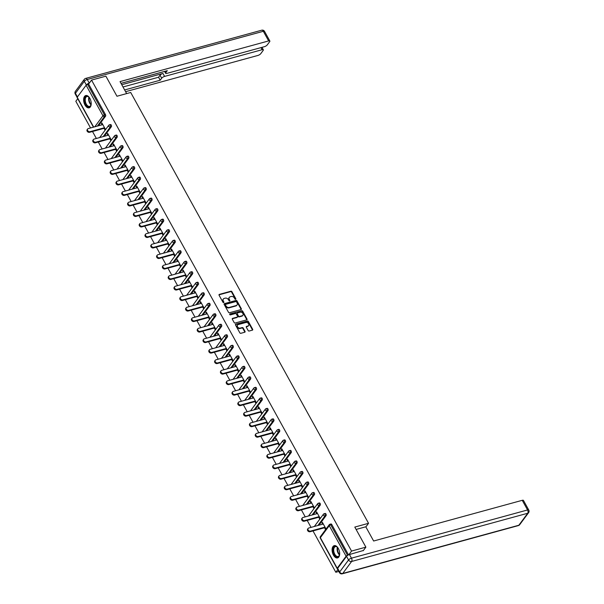 <?xml version="1.0" encoding="UTF-8"?>
<svg xmlns="http://www.w3.org/2000/svg" width="604" height="604" viewBox="0 0 604 604"><rect width="100%" height="100%" fill="white"/><g stroke="black" fill="none" stroke-linecap="round" stroke-linejoin="round"><path stroke-width="0.91" d="M235.613 299.32A0.559 0.43 36.6 0 0 235.809 298.738L231.928 291.709A0.8 0.612 36.6 0 0 230.917 291.226L219.35 294.39A0.8 0.612 36.6 0 0 219.078 295.228L222.952 302.257A0.559 0.43 36.6 0 0 223.857 302.008L223.352 301.102A2.559 1.955 36.6 0 1 223.352 299.01A2.559 1.955 36.6 0 1 224.243 298.421L225.201 298.157A2.559 1.955 36.6 0 1 228.425 299.712L228.931 300.618A0.559 0.43 36.6 0 0 229.83 300.369L229.331 299.463A2.559 1.955 36.6 0 1 229.324 297.372A2.559 1.955 36.6 0 1 230.215 296.783L231.181 296.519A2.559 1.955 36.6 0 1 234.405 298.074L234.903 298.98A0.559 0.43 36.6 0 0 235.613 299.32M235.552 299.335A0.559 0.43 36.6 0 0 235.492 299.161L231.611 292.132A0.8 0.612 36.6 0 0 230.607 291.649L219.041 294.812A0.8 0.612 36.6 0 0 218.98 294.835M223.601 302.604A0.559 0.43 36.6 0 0 223.54 302.43L223.352 301.102M229.58 300.973A0.559 0.43 36.6 0 0 229.512 300.792L229.331 299.463M338.338 548.477A6.365 3.533 -105.3 0 0 334.208 545.646A6.365 3.533 -105.3 0 0 333.438 555.091A6.365 3.533 -105.3 0 0 337.568 557.922A6.365 3.533 -105.3 0 0 338.338 548.477M89.875 98.384A6.365 3.533 -105.3 0 0 85.738 95.553A6.365 3.533 -105.3 0 0 84.968 104.998A6.365 3.533 -105.3 0 0 89.105 107.829A6.365 3.533 -105.3 0 0 89.875 98.384M248.153 330.547A0.8 0.612 36.6 0 0 249.158 331.03L252.404 330.146A0.8 0.612 36.6 0 0 252.683 329.308L248.372 321.502A0.8 0.612 36.6 0 0 247.368 321.018L235.802 324.182A0.8 0.612 36.6 0 0 235.522 325.02L239.833 332.827A0.8 0.612 36.6 0 0 240.837 333.31L244.756 332.238A0.8 0.612 36.6 0 0 245.035 331.4L243.193 328.063A0.8 0.612 36.6 0 0 242.181 327.579L240.241 328.108A2.144 1.631 36.6 0 1 237.87 327.262A2.144 1.631 36.6 0 1 237.546 325.065A2.144 1.631 36.6 0 1 238.286 324.567L245.903 322.483A2.144 1.631 36.6 0 1 248.274 323.329A2.144 1.631 36.6 0 1 248.599 325.533A2.144 1.631 36.6 0 1 247.859 326.024L246.583 326.371A0.8 0.612 36.6 0 0 246.311 327.209L248.153 330.547M91.544 80.09L105.881 76.164L116.965 96.247L130.713 92.48L368.546 523.306L354.797 527.073L365.881 547.149L351.543 551.074L91.544 80.09L88.607 84.054L87.557 84.341L104.409 114.866L105.458 114.579L88.607 84.054M241.049 309.573A0.8 0.612 36.6 0 0 241.328 308.742L237.017 300.935A0.8 0.612 36.6 0 0 236.013 300.452L224.446 303.616A0.8 0.612 36.6 0 0 224.167 304.454L228.478 312.26A0.8 0.612 36.6 0 0 229.482 312.744L241.049 309.573M242.695 311.219L247.006 319.025A0.8 0.612 36.6 0 1 246.726 319.863L235.16 323.027A0.8 0.612 36.6 0 1 234.156 322.544L232.314 319.199A0.8 0.612 36.6 0 1 232.585 318.368L237.281 317.077A0.8 0.612 36.6 0 0 237.553 316.247L236.33 314.027A0.8 0.612 36.6 0 0 235.326 313.544L230.441 314.88A0.559 0.43 36.6 0 1 229.928 313.952L241.691 310.735A0.8 0.612 36.6 0 1 242.695 311.219L242.385 311.641L246.689 319.448L247.006 319.025M365.858 526.922L368.546 523.306M93.454 127.165L77.116 97.561A1.223 0.408 -28.9 0 1 77.206 97.244L86.108 85.247A1.223 0.408 -28.9 0 1 87.557 84.341M77.742 98.701L75.825 101.283L90.547 127.957M338.821 571.444L335.824 572.267L313 530.924M365.881 547.149L363.193 550.773M351.543 551.074L348.818 554.751M347.851 555.242L347.557 555.325A1.223 0.408 151.1 0 0 346.1 556.231L337.206 568.228A1.223 0.408 151.1 0 0 337.115 568.545A1.223 0.408 151.1 0 0 337.47 568.643M337.802 569.595L335.824 572.267M311.045 527.383L307.194 520.414M305.239 516.873L301.396 509.904M299.441 506.363L295.59 499.387M293.635 495.854L289.792 488.878M287.836 485.337L283.986 478.368M282.03 474.827L278.18 467.858M276.232 464.317L272.381 457.349M270.426 453.808L266.575 446.832M264.627 443.298L260.777 436.322M258.822 432.781L254.971 425.812M253.023 422.271L249.173 415.303M247.217 411.762L243.367 404.793M241.411 401.252L237.568 394.276M235.613 390.735L231.762 383.767M229.807 380.226L225.964 373.257M224.008 369.716L220.158 362.747M218.203 359.206L214.36 352.23M212.404 348.697L208.554 341.721M206.598 338.18L202.748 331.211M200.8 327.67L196.949 320.701M194.994 317.16L191.143 310.192M189.195 306.651L185.345 299.675M183.389 296.141L179.539 289.165M177.584 285.624L173.741 278.655M171.785 275.114L167.935 268.146M165.979 264.605L162.136 257.636M160.181 254.095L156.33 247.119M154.375 243.578L150.532 236.609M148.576 233.069L144.726 226.1M142.77 222.559L138.92 215.59M136.972 212.049L133.122 205.073M131.166 201.54L127.316 194.564M125.368 191.023L121.517 184.054M119.562 180.513L115.711 173.544M113.756 170.003L109.913 163.035M107.957 159.494L104.107 152.518M102.152 148.984L98.309 142.008M96.353 138.467L92.503 131.498M102.152 123.39L101.434 123.586L101.902 122.952L105.436 129.347L104.968 129.988L104.054 128.335M101.434 123.586L102.099 124.794M330.72 524.144A1.223 0.679 74.7 0 1 330.962 523.97A1.223 0.679 74.7 0 1 331.755 524.514L330.705 524.801L347.557 555.325M348.516 554.887L331.755 524.514M105.458 114.579A1.223 0.679 74.7 0 1 105.541 116.225L98.444 125.798M324.922 513.626A1.223 0.679 74.7 0 1 325.156 513.46A1.223 0.679 74.7 0 1 325.949 514.004A1.223 0.679 74.7 0 1 326.039 515.65L318.935 525.223M319.116 503.117A1.223 0.679 74.7 0 1 319.35 502.951A1.223 0.679 74.7 0 1 320.15 503.494A1.223 0.679 74.7 0 1 320.233 505.14L313.136 514.714M313.317 492.607A1.223 0.679 74.7 0 1 313.552 492.434A1.223 0.679 74.7 0 1 314.344 492.985A1.223 0.679 74.7 0 1 314.435 494.631L307.33 504.204M307.512 482.098A1.223 0.679 74.7 0 1 307.746 481.924A1.223 0.679 74.7 0 1 308.546 482.468A1.223 0.679 74.7 0 1 308.629 484.114L301.532 493.687M301.713 471.588A1.223 0.679 74.7 0 1 301.947 471.414A1.223 0.679 74.7 0 1 302.74 471.958A1.223 0.679 74.7 0 1 302.831 473.604L295.726 483.177M295.907 461.071A1.223 0.679 74.7 0 1 296.141 460.905A1.223 0.679 74.7 0 1 296.942 461.448A1.223 0.679 74.7 0 1 297.025 463.094L289.928 472.668M290.109 450.561A1.223 0.679 74.7 0 1 290.343 450.395A1.223 0.679 74.7 0 1 291.136 450.939A1.223 0.679 74.7 0 1 291.219 452.585L284.122 462.158M284.303 440.052A1.223 0.679 74.7 0 1 284.537 439.878A1.223 0.679 74.7 0 1 285.33 440.429A1.223 0.679 74.7 0 1 285.42 442.075L278.316 451.649M278.504 429.542A1.223 0.679 74.7 0 1 278.738 429.369A1.223 0.679 74.7 0 1 279.531 429.912A1.223 0.679 74.7 0 1 279.614 431.558L272.517 441.131M272.698 419.025A1.223 0.679 74.7 0 1 272.933 418.859A1.223 0.679 74.7 0 1 273.725 419.402A1.223 0.679 74.7 0 1 273.816 421.048L266.711 430.622M266.9 408.515A1.223 0.679 74.7 0 1 267.134 408.349A1.223 0.679 74.7 0 1 267.927 408.893A1.223 0.679 74.7 0 1 268.01 410.539L260.913 420.112M261.094 398.006A1.223 0.679 74.7 0 1 261.328 397.84A1.223 0.679 74.7 0 1 262.121 398.383A1.223 0.679 74.7 0 1 262.212 400.029L255.107 409.603M255.288 387.496A1.223 0.679 74.7 0 1 255.53 387.323A1.223 0.679 74.7 0 1 256.322 387.866A1.223 0.679 74.7 0 1 256.406 389.52L249.309 399.085M249.49 376.987A1.223 0.679 74.7 0 1 249.724 376.813A1.223 0.679 74.7 0 1 250.517 377.357A1.223 0.679 74.7 0 1 250.607 379.002L243.503 388.576M243.684 366.469A1.223 0.679 74.7 0 1 243.918 366.303A1.223 0.679 74.7 0 1 244.718 366.847A1.223 0.679 74.7 0 1 244.801 368.493L237.704 378.066M237.885 355.96A1.223 0.679 74.7 0 1 238.119 355.794A1.223 0.679 74.7 0 1 238.912 356.337A1.223 0.679 74.7 0 1 239.003 357.983L231.898 367.557M232.079 345.45A1.223 0.679 74.7 0 1 232.314 345.277A1.223 0.679 74.7 0 1 233.114 345.828A1.223 0.679 74.7 0 1 233.197 347.474L226.1 357.047M226.281 334.941A1.223 0.679 74.7 0 1 226.515 334.767A1.223 0.679 74.7 0 1 227.308 335.311A1.223 0.679 74.7 0 1 227.391 336.957L220.294 346.53M220.475 324.423A1.223 0.679 74.7 0 1 220.709 324.257A1.223 0.679 74.7 0 1 221.509 324.801A1.223 0.679 74.7 0 1 221.593 326.447L214.488 336.02M214.677 313.914A1.223 0.679 74.7 0 1 214.911 313.748A1.223 0.679 74.7 0 1 215.703 314.291A1.223 0.679 74.7 0 1 215.787 315.937L208.69 325.511M208.871 303.404A1.223 0.679 74.7 0 1 209.105 303.238A1.223 0.679 74.7 0 1 209.898 303.782A1.223 0.679 74.7 0 1 209.988 305.428L202.884 315.001M203.072 292.895A1.223 0.679 74.7 0 1 203.306 292.721A1.223 0.679 74.7 0 1 204.099 293.272A1.223 0.679 74.7 0 1 204.182 294.918L197.085 304.492M197.266 282.385A1.223 0.679 74.7 0 1 197.5 282.211A1.223 0.679 74.7 0 1 198.293 282.755A1.223 0.679 74.7 0 1 198.384 284.401L191.279 293.974M191.46 271.868A1.223 0.679 74.7 0 1 191.702 271.702A1.223 0.679 74.7 0 1 192.495 272.245A1.223 0.679 74.7 0 1 192.578 273.891L185.481 283.465M185.662 261.358A1.223 0.679 74.7 0 1 185.896 261.192A1.223 0.679 74.7 0 1 186.689 261.736A1.223 0.679 74.7 0 1 186.779 263.382L179.675 272.955M179.856 250.849A1.223 0.679 74.7 0 1 180.09 250.675A1.223 0.679 74.7 0 1 180.89 251.226A1.223 0.679 74.7 0 1 180.974 252.872L173.877 262.446M174.058 240.339A1.223 0.679 74.7 0 1 174.292 240.166A1.223 0.679 74.7 0 1 175.084 240.709A1.223 0.679 74.7 0 1 175.175 242.363L168.071 251.928M168.252 229.83A1.223 0.679 74.7 0 1 168.486 229.656A1.223 0.679 74.7 0 1 169.286 230.199A1.223 0.679 74.7 0 1 169.369 231.845L162.272 241.419M162.453 219.312A1.223 0.679 74.7 0 1 162.687 219.146A1.223 0.679 74.7 0 1 163.48 219.69A1.223 0.679 74.7 0 1 163.571 221.336L156.466 230.909M156.647 208.803A1.223 0.679 74.7 0 1 156.881 208.637A1.223 0.679 74.7 0 1 157.682 209.18A1.223 0.679 74.7 0 1 157.765 210.826L150.66 220.4M150.849 198.293A1.223 0.679 74.7 0 1 151.083 198.12A1.223 0.679 74.7 0 1 151.876 198.671A1.223 0.679 74.7 0 1 151.959 200.317L144.862 209.89M145.043 187.784A1.223 0.679 74.7 0 1 145.277 187.61A1.223 0.679 74.7 0 1 146.07 188.154A1.223 0.679 74.7 0 1 146.16 189.799L139.056 199.373M139.245 177.266A1.223 0.679 74.7 0 1 139.479 177.1A1.223 0.679 74.7 0 1 140.271 177.644A1.223 0.679 74.7 0 1 140.355 179.29L133.257 188.863M133.439 166.757A1.223 0.679 74.7 0 1 133.673 166.591A1.223 0.679 74.7 0 1 134.465 167.134A1.223 0.679 74.7 0 1 134.556 168.78L127.452 178.354M127.633 156.247A1.223 0.679 74.7 0 1 127.874 156.081A1.223 0.679 74.7 0 1 128.667 156.625A1.223 0.679 74.7 0 1 128.75 158.271L121.653 167.844M121.834 145.738A1.223 0.679 74.7 0 1 122.068 145.564A1.223 0.679 74.7 0 1 122.861 146.108A1.223 0.679 74.7 0 1 122.952 147.761L115.847 157.334M116.028 135.228A1.223 0.679 74.7 0 1 116.262 135.054A1.223 0.679 74.7 0 1 117.063 135.598A1.223 0.679 74.7 0 1 117.146 137.244L110.049 146.817M110.23 124.711A1.223 0.679 74.7 0 1 110.464 124.545A1.223 0.679 74.7 0 1 111.257 125.088A1.223 0.679 74.7 0 1 111.347 126.734L104.243 136.308M109.86 138.845L110.774 140.498L111.242 139.864L107.708 133.461L107.233 134.096L107.905 135.304M115.658 149.354L116.572 151.008L117.048 150.373L113.507 143.971L113.039 144.605L113.711 145.821M121.464 159.871L122.378 161.517L122.846 160.883L119.313 154.481L118.845 155.115L119.509 156.33M127.263 170.381L128.176 172.027L128.652 171.393L125.119 164.99L124.643 165.632L125.315 166.84M133.069 180.89L133.982 182.544L134.45 181.902L130.917 175.507L130.449 176.142L131.113 177.35M138.875 191.4L139.781 193.053L140.256 192.419L136.723 186.017L136.247 186.651L136.919 187.859M144.673 201.91L145.587 203.563L146.055 202.929L142.521 196.526L142.053 197.161L142.718 198.376M150.479 212.427L151.385 214.073L151.861 213.439L148.327 207.036L147.852 207.678L148.524 208.886M156.277 222.936L157.191 224.59L157.659 223.948L154.126 217.553L153.658 218.187L154.322 219.395M162.083 233.446L162.989 235.099L163.465 234.465L159.932 228.063L159.456 228.697L160.128 229.905M167.882 243.956L168.795 245.609L169.263 244.975L165.73 238.572L165.262 239.207L165.926 240.422M173.688 254.473L174.594 256.119L175.069 255.484L171.536 249.082L171.06 249.716L171.732 250.932M179.486 264.982L180.4 266.628L180.868 265.994L177.334 259.592L176.866 260.233L177.538 261.441M185.292 275.492L186.206 277.145L186.674 276.504L183.14 270.109L182.672 270.743L183.337 271.951M191.09 286.002L192.004 287.655L192.48 287.021L188.946 280.618L188.471 281.253L189.143 282.461M196.896 296.511L197.81 298.165L198.278 297.53L194.745 291.128L194.277 291.762L194.941 292.978M202.702 307.028L203.608 308.674L204.084 308.04L200.551 301.638L200.075 302.272L200.747 303.487M208.501 317.538L209.414 319.184L209.882 318.55L206.349 312.147L205.881 312.789L206.545 313.997M214.307 328.048L215.213 329.701L215.688 329.059L212.155 322.664L211.679 323.299L212.351 324.507M220.105 338.557L221.019 340.211L221.487 339.576L217.953 333.174L217.485 333.808L218.15 335.016M225.911 349.067L226.817 350.72L227.293 350.086L223.759 343.684L223.284 344.318L223.956 345.533M231.709 359.584L232.623 361.23L233.091 360.596L229.558 354.193L229.09 354.835L229.754 356.043M237.515 370.093L238.421 371.747L238.897 371.105L235.364 364.71L234.888 365.344L235.56 366.553M243.314 380.603L244.227 382.257L244.696 381.622L241.162 375.22L240.694 375.854L241.366 377.062M249.12 391.113L250.033 392.766L250.501 392.132L246.968 385.729L246.5 386.364L247.164 387.579M254.918 401.63L255.832 403.276L256.307 402.641L252.774 396.239L252.298 396.873L252.97 398.089M260.724 412.139L261.638 413.785L262.106 413.151L258.572 406.749L258.104 407.39L258.769 408.598M266.523 422.649L267.436 424.302L267.912 423.661L264.378 417.266L263.903 417.9L264.575 419.108M272.329 433.159L273.242 434.812L273.71 434.178L270.177 427.775L269.709 428.41L270.373 429.618M278.134 443.668L279.04 445.322L279.516 444.687L275.983 438.285L275.507 438.919L276.179 440.135M283.933 454.185L284.846 455.831L285.315 455.197L281.781 448.795L281.313 449.429L281.977 450.644M289.739 464.695L290.645 466.341L291.12 465.707L287.587 459.304L287.111 459.946L287.783 461.154M295.537 475.205L296.451 476.858L296.919 476.216L293.385 469.821L292.917 470.456L293.582 471.664M301.343 485.714L302.249 487.368L302.725 486.733L299.191 480.331L298.716 480.965L299.388 482.173M307.142 496.224L308.055 497.877L308.523 497.243L304.99 490.841L304.522 491.475L305.186 492.69M312.947 506.741L313.861 508.387L314.329 507.753L310.796 501.35L310.328 501.992L310.992 503.2M318.746 517.25L319.659 518.904L320.135 518.262L316.602 511.867L316.126 512.502L316.798 513.71M324.552 527.76L325.465 529.414L325.933 528.779L322.4 522.377L321.932 523.011L322.596 524.219M107.233 134.096L107.95 133.899M113.039 144.605L113.756 144.409M118.845 155.115L119.554 154.926M124.643 165.632L125.36 165.436M130.449 176.142L131.159 175.945M136.247 186.651L136.965 186.455M142.053 197.161L142.763 196.964M147.852 207.678L148.569 207.482M153.658 218.187L154.367 217.991M159.456 228.697L160.173 228.501M165.262 239.207L165.979 239.01M171.06 249.716L171.778 249.52M176.866 260.233L177.584 260.037M182.672 270.743L183.382 270.547M188.471 281.253L189.188 281.056M194.277 291.762L194.986 291.566M200.075 302.272L200.792 302.083M205.881 312.789L206.591 312.593M211.679 323.299L212.397 323.102M217.485 333.808L218.195 333.612M223.284 344.318L224.001 344.121M229.09 354.835L229.807 354.639M234.888 365.344L235.605 365.148M240.694 375.854L241.411 375.658M246.5 386.364L247.21 386.167M252.298 396.873L253.016 396.677M258.104 407.39L258.814 407.194M263.903 417.9L264.62 417.704M269.709 428.41L270.418 428.213M275.507 438.919L276.224 438.723M281.313 449.429L282.023 449.24M287.111 459.946L287.829 459.75M292.917 470.456L293.635 470.259M298.716 480.965L299.433 480.769M304.522 491.475L305.239 491.279M310.328 501.992L311.037 501.796M316.126 512.502L316.843 512.305M321.932 523.011L322.642 522.815M229.188 297.598A2.559 1.955 36.6 0 0 229.014 297.795A2.559 1.955 36.6 0 0 229.014 299.886M223.208 299.237A2.559 1.955 36.6 0 0 223.035 299.433A2.559 1.955 36.6 0 0 223.035 301.524M241.109 309.558A0.8 0.612 36.6 0 0 241.011 309.165L236.708 301.358A0.8 0.612 36.6 0 0 235.696 300.875L224.129 304.038A0.8 0.612 36.6 0 0 224.076 304.061M236.519 301.909A0.559 0.43 36.6 0 0 235.817 301.57L225.662 304.348A0.559 0.43 36.6 0 0 225.473 304.937L226.002 305.896A2.559 1.955 36.6 0 0 229.226 307.444L236.164 305.548A2.559 1.955 36.6 0 0 237.055 304.96A2.559 1.955 36.6 0 0 237.055 302.868L236.519 301.909M225.352 304.771A0.559 0.43 36.6 0 0 225.156 305.36L225.473 304.937M236.881 305.156A2.559 1.955 36.6 0 1 236.738 305.382A2.559 1.955 36.6 0 1 235.847 305.971L228.908 307.874A2.559 1.955 36.6 0 1 225.685 306.319L225.156 305.36M246.787 319.841A0.8 0.612 36.6 0 0 246.689 319.448M237.334 317.062A0.8 0.612 36.6 0 1 236.964 317.508L232.276 318.791A0.8 0.612 36.6 0 0 232.215 318.806M229.671 314.359L241.691 310.735M242.144 315.749A2.144 1.631 36.6 0 0 242.891 315.258A2.144 1.631 36.6 0 0 242.566 313.053A2.144 1.631 36.6 0 0 240.196 312.208L237.508 312.947A0.8 0.612 36.6 0 0 237.236 313.778L238.459 315.998A0.8 0.612 36.6 0 0 239.463 316.481L242.144 315.749L241.834 316.171A2.144 1.631 36.6 0 0 242.574 315.681A2.144 1.631 36.6 0 0 242.71 315.447M237.138 313.385A0.8 0.612 36.6 0 0 236.919 314.208L237.236 313.778M241.834 316.171L239.146 316.904A0.8 0.612 36.6 0 1 238.142 316.421L236.919 314.208M242.385 311.641A0.8 0.612 36.6 0 0 241.373 311.158M248.418 325.722A2.144 1.631 36.6 0 1 248.282 325.956A2.144 1.631 36.6 0 1 247.542 326.447L246.273 326.794A0.8 0.612 36.6 0 0 246.213 326.817M237.41 325.292A2.144 1.631 36.6 0 0 237.229 325.488A2.144 1.631 36.6 0 0 237.553 327.685A2.144 1.631 36.6 0 0 239.924 328.531L240.241 328.108M244.816 332.223A0.8 0.612 36.6 0 0 244.718 331.822L242.876 328.485A0.8 0.612 36.6 0 0 241.872 328.002L239.924 328.531M252.464 330.124A0.8 0.612 36.6 0 0 252.366 329.731L248.063 321.924A0.8 0.612 36.6 0 0 247.051 321.441L235.484 324.612A0.8 0.612 36.6 0 0 235.432 324.627M89.996 131.68L89.52 132.314A1.88 1.434 -143.4 0 1 87.444 131.574A1.88 1.434 -143.4 0 1 87.157 129.649L87.633 129.007A1.88 1.434 36.6 0 0 87.912 130.94A1.88 1.434 36.6 0 0 89.996 131.68L104.53 127.701M102.816 124.598L88.282 128.577A1.88 1.434 36.6 0 0 87.633 129.007M89.52 132.314L104.771 128.139M95.794 142.189L95.326 142.823A1.88 1.434 -143.4 0 1 93.243 142.083A1.88 1.434 -143.4 0 1 92.963 140.158L93.431 139.524A1.88 1.434 36.6 0 0 93.718 141.449A1.88 1.434 36.6 0 0 95.794 142.189L110.328 138.21M108.622 135.107L94.088 139.094A1.88 1.434 36.6 0 0 93.431 139.524M95.326 142.823L110.57 138.648M101.6 152.699L101.125 153.333A1.88 1.434 -143.4 0 1 99.048 152.601A1.88 1.434 -143.4 0 1 98.762 150.668L99.237 150.034A1.88 1.434 36.6 0 0 99.517 151.959A1.88 1.434 36.6 0 0 101.6 152.699L116.134 148.72M114.42 145.624L99.887 149.603A1.88 1.434 36.6 0 0 99.237 150.034M101.125 153.333L116.376 149.158M107.399 163.208L106.931 163.85A1.88 1.434 -143.4 0 1 104.854 163.11A1.88 1.434 -143.4 0 1 104.567 161.177L105.036 160.543A1.88 1.434 36.6 0 0 105.323 162.476A1.88 1.434 36.6 0 0 107.399 163.208L121.933 159.23M120.226 156.134L105.692 160.113A1.88 1.434 36.6 0 0 105.036 160.543M106.931 163.85L122.182 159.675M113.205 173.726L112.729 174.36A1.88 1.434 -143.4 0 1 110.653 173.62A1.88 1.434 -143.4 0 1 110.366 171.695L110.842 171.053A1.88 1.434 36.6 0 0 111.128 172.986A1.88 1.434 36.6 0 0 113.205 173.726L127.738 169.747M126.025 166.644L111.491 170.622A1.88 1.434 36.6 0 0 110.842 171.053M112.729 174.36L127.98 170.185M119.003 184.235L118.535 184.869A1.88 1.434 -143.4 0 1 116.459 184.129A1.88 1.434 -143.4 0 1 116.172 182.204L116.64 181.57A1.88 1.434 36.6 0 0 116.927 183.495A1.88 1.434 36.6 0 0 119.003 184.235L133.537 180.256M131.831 177.153L117.297 181.132A1.88 1.434 36.6 0 0 116.64 181.57M118.535 184.869L133.786 180.694M91.219 103.609A5.511 3.058 74.7 0 1 90.993 104.96A5.511 3.058 74.7 0 1 87.361 106.296A5.511 3.058 74.7 0 1 84.711 99.033A5.511 3.058 74.7 0 1 88.531 96.791A5.511 3.058 74.7 0 1 88.826 97.048A5.511 3.058 74.7 0 1 89.709 98.097M88.962 97.176A5.096 2.831 -105.3 0 0 88.811 97.055A5.096 2.831 -105.3 0 0 86.923 96.534A5.096 2.831 -105.3 0 0 85.255 100.626A5.096 2.831 -105.3 0 0 87.731 105.859A5.096 2.831 -105.3 0 0 89.618 106.372A5.096 2.831 -105.3 0 0 91.045 104.786M86.153 95.485A6.327 3.511 -105.3 0 0 84.22 100.626A6.327 3.511 -105.3 0 0 87.278 106.999A6.327 3.511 -105.3 0 0 89.49 107.671M339.69 553.709A5.511 3.058 74.7 0 1 339.463 555.061A5.511 3.058 74.7 0 1 335.832 556.39A5.511 3.058 74.7 0 1 333.174 549.134A5.511 3.058 74.7 0 1 336.994 546.892A5.511 3.058 74.7 0 1 337.296 547.149A5.511 3.058 74.7 0 1 338.18 548.198M339.493 554.925A5.096 2.831 74.7 0 1 337.394 547.247A5.096 2.831 -105.3 0 0 337.281 547.149A5.096 2.831 -105.3 0 0 335.394 546.635A5.096 2.831 -105.3 0 0 333.725 550.72A5.096 2.831 -105.3 0 0 336.202 555.952A5.096 2.831 -105.3 0 0 338.089 556.473A5.096 2.831 -105.3 0 0 339.508 554.88M334.624 545.578A6.327 3.511 -105.3 0 0 332.683 550.72A6.327 3.511 -105.3 0 0 335.741 557.099A6.327 3.511 -105.3 0 0 337.961 557.771M126.651 93.597L120.037 81.615L268.644 40.921L263.329 31.287L87.218 79.509L89.294 83.126M121.751 84.726L162.952 73.439L164.59 76.406L262.136 49.702L260.988 47.618M164.59 76.406A2.446 0.815 151.1 0 0 161.683 78.218L160.045 75.251A2.446 0.815 -28.9 0 1 162.952 73.439M124.635 89.951L160.203 80.211L161.683 78.218M125.594 91.68L257.863 55.462A2.446 0.815 151.1 0 0 260.769 53.658L263.163 50.434A2.446 0.815 151.1 0 0 263.336 49.785A2.446 0.815 151.1 0 0 262.136 49.702M77.425 96.95L86.319 84.953L84.311 81.314L75.417 93.31L77.425 96.95A2.446 0.815 151.1 0 0 77.395 96.987M165.043 71.287L165.806 72.661A2.446 0.815 151.1 0 0 165.624 73.31A2.446 0.815 151.1 0 0 166.825 73.394L264.371 46.689A2.446 0.815 151.1 0 0 267.278 44.877L269.671 41.661A2.446 0.815 151.1 0 0 269.845 41.012A2.446 0.815 151.1 0 0 268.644 40.921M165.806 72.661L167.278 70.668L120.989 83.344M89.226 83.148A2.446 0.815 151.1 0 0 86.319 84.953M121.004 83.375L164.59 71.446M122.997 86.984L158.573 77.244L160.045 75.251M158.573 77.244L160.203 80.211M356.103 529.444L365.782 526.794L373.634 541.01L522.249 500.316A2.446 0.815 -28.9 0 1 523.449 500.406L528.764 510.04A2.446 0.815 151.1 0 0 527.564 509.957L522.249 500.316M346.537 556.344L337.644 568.341L339.652 571.98L348.546 559.984L346.537 556.344A2.446 0.815 -28.9 0 1 349.452 554.532L363.412 550.478M339.471 572.622A2.446 2.446 0 0 0 342.264 573.8A2.446 1.359 -105.3 0 0 342.732 573.46L518.836 525.246L527.737 513.249L351.626 561.463L342.732 573.46A2.446 1.865 36.6 0 1 339.652 571.98A2.446 0.815 151.1 0 0 339.471 572.622L337.462 568.983A2.446 0.815 -28.9 0 1 337.644 568.341M124.809 194.745L124.341 195.379A1.88 1.434 -143.4 0 1 122.257 194.639A1.88 1.434 -143.4 0 1 121.978 192.714L122.446 192.08A1.88 1.434 36.6 0 0 122.733 194.005A1.88 1.434 36.6 0 0 124.809 194.745L139.343 190.766M137.629 187.67L123.095 191.649A1.88 1.434 36.6 0 0 122.446 192.08M124.341 195.379L139.584 191.204M130.615 205.254L130.139 205.896A1.88 1.434 -143.4 0 1 128.063 205.156A1.88 1.434 -143.4 0 1 127.776 203.223L128.252 202.589A1.88 1.434 36.6 0 0 128.531 204.514A1.88 1.434 36.6 0 0 130.615 205.254L145.149 201.275M143.435 198.18L128.901 202.159A1.88 1.434 36.6 0 0 128.252 202.589M130.139 205.896L145.39 201.721M136.413 215.771L135.945 216.406A1.88 1.434 -143.4 0 1 133.862 215.666A1.88 1.434 -143.4 0 1 133.582 213.733L134.05 213.099A1.88 1.434 36.6 0 0 134.337 215.032A1.88 1.434 36.6 0 0 136.413 215.771L150.947 211.785M149.233 208.69L134.7 212.668A1.88 1.434 36.6 0 0 134.05 213.099M135.945 216.406L151.189 212.231M142.219 226.281L141.744 226.915A1.88 1.434 -143.4 0 1 139.667 226.175A1.88 1.434 -143.4 0 1 139.381 224.25L139.856 223.608A1.88 1.434 36.6 0 0 140.136 225.541A1.88 1.434 36.6 0 0 142.219 226.281L156.753 222.302M155.039 219.199L140.505 223.178A1.88 1.434 36.6 0 0 139.856 223.608M141.744 226.915L156.995 222.74M148.018 236.791L147.55 237.425A1.88 1.434 -143.4 0 1 145.466 236.685A1.88 1.434 -143.4 0 1 145.187 234.76L145.655 234.126A1.88 1.434 36.6 0 0 145.942 236.051A1.88 1.434 36.6 0 0 148.018 236.791L162.552 232.812M160.845 229.709L146.311 233.688A1.88 1.434 36.6 0 0 145.655 234.126M147.55 237.425L162.793 233.25M153.824 247.3L153.348 247.934A1.88 1.434 -143.4 0 1 151.272 247.195A1.88 1.434 -143.4 0 1 150.985 245.269L151.461 244.635A1.88 1.434 36.6 0 0 151.74 246.56A1.88 1.434 36.6 0 0 153.824 247.3L168.357 243.321M166.644 240.226L152.11 244.205A1.88 1.434 36.6 0 0 151.461 244.635M153.348 247.934L168.599 243.759M159.622 257.81L159.154 258.452A1.88 1.434 -143.4 0 1 157.07 257.712A1.88 1.434 -143.4 0 1 156.791 255.779L157.259 255.145A1.88 1.434 36.6 0 0 157.546 257.07A1.88 1.434 36.6 0 0 159.622 257.81L174.156 253.831M172.45 250.736L157.916 254.714A1.88 1.434 36.6 0 0 157.259 255.145M159.154 258.452L174.397 254.276M165.428 268.327L164.952 268.961A1.88 1.434 -143.4 0 1 162.876 268.221A1.88 1.434 -143.4 0 1 162.589 266.288L163.065 265.654A1.88 1.434 36.6 0 0 163.344 267.587A1.88 1.434 36.6 0 0 165.428 268.327L179.962 264.348M178.248 261.245L163.714 265.224A1.88 1.434 36.6 0 0 163.065 265.654M164.952 268.961L180.203 264.786M171.226 278.837L170.758 279.471A1.88 1.434 -143.4 0 1 168.682 278.731A1.88 1.434 -143.4 0 1 168.395 276.806L168.863 276.164A1.88 1.434 36.6 0 0 169.15 278.097A1.88 1.434 36.6 0 0 171.226 278.837L185.76 274.858M184.054 271.755L169.52 275.734A1.88 1.434 36.6 0 0 168.863 276.164M170.758 279.471L186.009 275.296M177.032 289.346L176.557 289.98A1.88 1.434 -143.4 0 1 174.481 289.24A1.88 1.434 -143.4 0 1 174.194 287.315L174.669 286.681A1.88 1.434 36.6 0 0 174.956 288.606A1.88 1.434 36.6 0 0 177.032 289.346L191.566 285.367M189.852 282.264L175.319 286.251A1.88 1.434 36.6 0 0 174.669 286.681M176.557 289.98L191.808 285.805M182.831 299.856L182.363 300.49A1.88 1.434 -143.4 0 1 180.286 299.758A1.88 1.434 -143.4 0 1 180 297.825L180.468 297.191A1.88 1.434 36.6 0 0 180.755 299.116A1.88 1.434 36.6 0 0 182.831 299.856L197.365 295.877M195.658 292.781L181.125 296.76A1.88 1.434 36.6 0 0 180.468 297.191M182.363 300.49L197.614 296.315M188.637 310.365L188.161 311.007A1.88 1.434 -143.4 0 1 186.085 310.267A1.88 1.434 -143.4 0 1 185.805 308.334L186.274 307.7A1.88 1.434 36.6 0 0 186.56 309.633A1.88 1.434 36.6 0 0 188.637 310.365L203.171 306.387M201.457 303.291L186.923 307.27A1.88 1.434 36.6 0 0 186.274 307.7M188.161 311.007L203.412 306.832M194.443 320.883L193.967 321.517A1.88 1.434 -143.4 0 1 191.891 320.777A1.88 1.434 -143.4 0 1 191.604 318.852L192.08 318.21A1.88 1.434 36.6 0 0 192.359 320.143A1.88 1.434 36.6 0 0 194.443 320.883L208.976 316.904M207.263 313.801L192.729 317.779A1.88 1.434 36.6 0 0 192.08 318.21M193.967 321.517L209.218 317.342M200.241 331.392L199.773 332.026A1.88 1.434 -143.4 0 1 197.689 331.286A1.88 1.434 -143.4 0 1 197.41 329.361L197.878 328.727A1.88 1.434 36.6 0 0 198.165 330.652A1.88 1.434 36.6 0 0 200.241 331.392L214.775 327.413M213.061 324.31L198.527 328.289A1.88 1.434 36.6 0 0 197.878 328.727M199.773 332.026L215.016 327.851M206.047 341.902L205.571 342.536A1.88 1.434 -143.4 0 1 203.495 341.796A1.88 1.434 -143.4 0 1 203.208 339.871L203.684 339.237A1.88 1.434 36.6 0 0 203.963 341.162A1.88 1.434 36.6 0 0 206.047 341.902L220.581 337.923M218.867 334.827L204.333 338.806A1.88 1.434 36.6 0 0 203.684 339.237M205.571 342.536L220.822 338.361M211.845 352.411L211.377 353.053A1.88 1.434 -143.4 0 1 209.294 352.313A1.88 1.434 -143.4 0 1 209.014 350.38L209.482 349.746A1.88 1.434 36.6 0 0 209.769 351.671A1.88 1.434 36.6 0 0 211.845 352.411L226.379 348.433M224.673 345.337L210.139 349.316A1.88 1.434 36.6 0 0 209.482 349.746M211.377 353.053L226.621 348.878M217.651 362.928L217.176 363.563A1.88 1.434 -143.4 0 1 215.099 362.823A1.88 1.434 -143.4 0 1 214.813 360.89L215.288 360.256A1.88 1.434 36.6 0 0 215.568 362.189A1.88 1.434 36.6 0 0 217.651 362.928L232.185 358.942M230.471 355.847L215.938 359.825A1.88 1.434 36.6 0 0 215.288 360.256M217.176 363.563L232.427 359.388M223.45 373.438L222.982 374.072A1.88 1.434 -143.4 0 1 220.898 373.332A1.88 1.434 -143.4 0 1 220.619 371.407L221.087 370.765A1.88 1.434 36.6 0 0 221.374 372.698A1.88 1.434 36.6 0 0 223.45 373.438L237.984 369.459M236.277 366.356L221.743 370.335A1.88 1.434 36.6 0 0 221.087 370.765M222.982 374.072L238.225 369.897M229.256 383.948L228.78 384.582A1.88 1.434 -143.4 0 1 226.704 383.842A1.88 1.434 -143.4 0 1 226.417 381.917L226.893 381.283A1.88 1.434 36.6 0 0 227.172 383.208A1.88 1.434 36.6 0 0 229.256 383.948L243.789 379.969M242.076 376.866L227.542 380.845A1.88 1.434 36.6 0 0 226.893 381.283M228.78 384.582L244.031 380.407M235.054 394.457L234.586 395.091A1.88 1.434 -143.4 0 1 232.502 394.352A1.88 1.434 -143.4 0 1 232.223 392.426L232.691 391.792A1.88 1.434 36.6 0 0 232.978 393.717A1.88 1.434 36.6 0 0 235.054 394.457L249.588 390.478M247.882 387.383L233.348 391.362A1.88 1.434 36.6 0 0 232.691 391.792M234.586 395.091L249.837 390.916M240.86 404.967L240.384 405.609A1.88 1.434 -143.4 0 1 238.308 404.869A1.88 1.434 -143.4 0 1 238.021 402.936L238.497 402.302A1.88 1.434 36.6 0 0 238.776 404.227A1.88 1.434 36.6 0 0 240.86 404.967L255.394 400.988M253.68 397.893L239.146 401.871A1.88 1.434 36.6 0 0 238.497 402.302M240.384 405.609L255.635 401.434M246.659 415.484L246.19 416.118A1.88 1.434 -143.4 0 1 244.114 415.378A1.88 1.434 -143.4 0 1 243.827 413.446L244.295 412.811A1.88 1.434 36.6 0 0 244.582 414.744A1.88 1.434 36.6 0 0 246.659 415.484L261.192 411.505M259.486 408.402L244.952 412.381A1.88 1.434 36.6 0 0 244.295 412.811M246.19 416.118L261.441 411.943M252.464 425.994L251.989 426.628A1.88 1.434 -143.4 0 1 249.913 425.888A1.88 1.434 -143.4 0 1 249.633 423.963L250.101 423.321A1.88 1.434 36.6 0 0 250.388 425.254A1.88 1.434 36.6 0 0 252.464 425.994L266.998 422.015M265.284 418.912L250.751 422.891A1.88 1.434 36.6 0 0 250.101 423.321M251.989 426.628L267.24 422.453M258.263 436.503L257.795 437.137A1.88 1.434 -143.4 0 1 255.719 436.398A1.88 1.434 -143.4 0 1 255.432 434.472L255.907 433.838A1.88 1.434 36.6 0 0 256.187 435.763A1.88 1.434 36.6 0 0 258.263 436.503L272.797 432.524M271.09 429.421L256.557 433.408A1.88 1.434 36.6 0 0 255.907 433.838M257.795 437.137L273.046 432.962M264.069 447.013L263.601 447.647A1.88 1.434 -143.4 0 1 261.517 446.915A1.88 1.434 -143.4 0 1 261.238 444.982L261.706 444.348A1.88 1.434 36.6 0 0 261.993 446.273A1.88 1.434 36.6 0 0 264.069 447.013L278.603 443.034M276.889 439.939L262.355 443.917A1.88 1.434 36.6 0 0 261.706 444.348M263.601 447.647L278.844 443.479M269.875 457.522L269.399 458.164A1.88 1.434 -143.4 0 1 267.323 457.424A1.88 1.434 -143.4 0 1 267.036 455.491L267.512 454.857A1.88 1.434 36.6 0 0 267.791 456.79A1.88 1.434 36.6 0 0 269.875 457.522L284.409 453.544M282.695 450.448L268.161 454.427A1.88 1.434 36.6 0 0 267.512 454.857M269.399 458.164L284.65 453.989M275.673 468.04L275.205 468.674A1.88 1.434 -143.4 0 1 273.121 467.934A1.88 1.434 -143.4 0 1 272.842 466.009L273.31 465.367A1.88 1.434 36.6 0 0 273.597 467.3A1.88 1.434 36.6 0 0 275.673 468.04L290.207 464.061M288.501 460.958L273.959 464.937A1.88 1.434 36.6 0 0 273.31 465.367M275.205 468.674L290.448 464.499M281.479 478.549L281.003 479.183A1.88 1.434 -143.4 0 1 278.927 478.444A1.88 1.434 -143.4 0 1 278.64 476.518L279.116 475.884A1.88 1.434 36.6 0 0 279.395 477.809A1.88 1.434 36.6 0 0 281.479 478.549L296.013 474.57M294.299 471.467L279.765 475.446A1.88 1.434 36.6 0 0 279.116 475.884M281.003 479.183L296.254 475.008M287.277 489.059L286.809 489.693A1.88 1.434 -143.4 0 1 284.726 488.953A1.88 1.434 -143.4 0 1 284.446 487.028L284.914 486.394A1.88 1.434 36.6 0 0 285.201 488.319A1.88 1.434 36.6 0 0 287.277 489.059L301.811 485.08M300.105 481.984L285.571 485.963A1.88 1.434 36.6 0 0 284.914 486.394M286.809 489.693L302.053 485.518M293.083 499.568L292.608 500.21A1.88 1.434 -143.4 0 1 290.532 499.47A1.88 1.434 -143.4 0 1 290.245 497.537L290.72 496.903A1.88 1.434 36.6 0 0 291 498.829A1.88 1.434 36.6 0 0 293.083 499.568L307.617 495.59M305.903 492.494L291.37 496.473A1.88 1.434 36.6 0 0 290.72 496.903M292.608 500.21L307.859 496.035M298.882 510.086L298.414 510.72A1.88 1.434 -143.4 0 1 296.33 509.98A1.88 1.434 -143.4 0 1 296.051 508.047L296.519 507.413A1.88 1.434 36.6 0 0 296.806 509.346A1.88 1.434 36.6 0 0 298.882 510.086L313.416 506.099M311.709 503.004L297.176 506.983A1.88 1.434 36.6 0 0 296.519 507.413M298.414 510.72L313.657 506.545M304.688 520.595L304.212 521.229A1.88 1.434 -143.4 0 1 302.136 520.489A1.88 1.434 -143.4 0 1 301.849 518.564L302.325 517.922A1.88 1.434 36.6 0 0 302.604 519.855A1.88 1.434 36.6 0 0 304.688 520.595L319.222 516.616M317.508 513.513L302.974 517.492A1.88 1.434 36.6 0 0 302.325 517.922M304.212 521.229L319.463 517.054M310.486 531.105L310.018 531.739A1.88 1.434 -143.4 0 1 307.942 530.999A1.88 1.434 -143.4 0 1 307.655 529.074L308.123 528.44A1.88 1.434 36.6 0 0 308.41 530.365A1.88 1.434 36.6 0 0 310.486 531.105L325.02 527.126M323.314 524.023L308.78 528.002A1.88 1.434 36.6 0 0 308.123 528.44M310.018 531.739L325.269 527.564M235.492 299.161L235.809 298.738M223.54 302.43L223.857 302.008M229.512 300.792L229.83 300.369M77.206 97.244L93.688 127.097M94.768 126.802L102.952 115.772L86.108 85.247M105.541 116.225L104.492 116.512A1.223 0.936 36.6 0 1 102.952 115.772A1.223 0.408 -28.9 0 1 104.409 114.866A1.223 0.679 74.7 0 1 104.492 116.512L97.395 126.085M346.1 556.231L329.256 525.707L320.354 537.703L337.206 568.228M330.962 523.97L329.912 524.257A1.223 0.679 -105.3 0 1 330.705 524.801A1.223 0.408 151.1 0 0 329.256 525.707A1.223 0.936 -143.4 0 1 329.248 524.71L320.354 536.707A1.223 0.936 -143.4 0 0 320.354 537.703A1.223 0.408 151.1 0 0 320.263 538.028L337.115 568.545M111.347 126.734L110.298 127.021A1.223 0.679 74.7 0 0 110.207 125.375A1.223 0.679 -105.3 0 0 109.415 124.832A1.223 0.679 -105.3 0 0 109.181 124.998A1.223 0.936 -143.4 0 0 108.758 125.285L99.856 137.282A1.223 1.223 0 0 0 99.705 137.553M103.193 136.595L110.298 127.021A1.223 0.936 36.6 0 1 108.758 126.281A1.223 0.936 -143.4 0 1 108.758 125.285A1.223 1.223 0 0 1 109.415 124.832L110.464 124.545M117.146 137.244L116.096 137.531L108.999 147.104M122.952 147.761L121.902 148.048L114.798 157.621M128.75 158.271L127.708 158.558L120.604 168.131M134.556 168.78L133.507 169.067L126.41 178.641M140.355 179.29L139.313 179.577L132.208 189.15M146.16 189.799L145.111 190.086L138.014 199.66M151.959 200.317L150.917 200.603L143.812 210.177M157.765 210.826L156.715 211.113L149.618 220.687M163.571 221.336L162.521 221.623L155.417 231.196M169.369 231.845L168.32 232.132L161.223 241.706M175.175 242.363L174.126 242.642L167.021 252.215M180.974 252.872L179.924 253.159L172.827 262.732M186.779 263.382L185.73 263.669L178.625 273.242M192.578 273.891L191.528 274.178L184.431 283.752M198.384 284.401L197.334 284.688L190.237 294.261M204.182 294.918L203.14 295.205L196.036 304.778M209.988 305.428L208.939 305.715L201.842 315.288M215.787 315.937L214.745 316.224L207.64 325.798M221.593 326.447L220.543 326.734L213.446 336.307M227.391 336.957L226.349 337.243L219.244 346.817M233.197 347.474L232.147 347.761L225.05 357.334M239.003 357.983L237.953 358.27L230.849 367.844M244.801 368.493L243.752 368.78L236.655 378.353M250.607 379.002L249.558 379.289L242.453 388.863M256.406 389.52L255.356 389.806L248.259 399.372M262.212 400.029L261.162 400.316L254.065 409.889M268.01 410.539L266.968 410.826L259.863 420.399M273.816 421.048L272.766 421.335L265.669 430.909M279.614 431.558L278.572 431.845L271.468 441.418M285.42 442.075L284.371 442.362L277.274 451.935M291.219 452.585L290.177 452.872L283.072 462.445M297.025 463.094L295.975 463.381L288.878 472.955M302.831 473.604L301.781 473.891L294.677 483.464M308.629 484.114L307.579 484.4L300.482 493.974M314.435 494.631L313.385 494.918L306.281 504.491M320.233 505.14L319.184 505.427L312.087 515.001M326.039 515.65L324.99 515.937L317.885 525.51M116.262 135.054L115.221 135.341A1.223 1.223 0 0 0 114.556 135.794A1.223 0.936 -143.4 0 0 114.556 136.791A1.223 0.936 36.6 0 0 116.096 137.531A1.223 0.679 74.7 0 0 116.013 135.885A1.223 0.679 -105.3 0 0 115.221 135.341A1.223 0.679 -105.3 0 0 114.987 135.515A1.223 0.936 -143.4 0 0 114.556 135.794L105.662 147.791A1.223 1.223 0 0 0 105.511 148.063M122.068 145.564L121.019 145.851A1.223 1.223 0 0 0 120.362 146.304A1.223 0.936 -143.4 0 0 120.362 147.3A1.223 0.936 36.6 0 0 121.902 148.048A1.223 0.679 74.7 0 0 121.819 146.394A1.223 0.679 -105.3 0 0 121.019 145.851A1.223 0.679 -105.3 0 0 120.785 146.025A1.223 0.936 -143.4 0 0 120.362 146.304L111.461 158.301A1.223 1.223 0 0 0 111.31 158.573M127.874 156.081L126.825 156.368A1.223 1.223 0 0 0 126.16 156.814A1.223 0.936 -143.4 0 0 126.168 157.818A1.223 0.936 36.6 0 0 127.708 158.558A1.223 0.679 74.7 0 0 127.618 156.912A1.223 0.679 -105.3 0 0 126.825 156.368A1.223 0.679 -105.3 0 0 126.591 156.534A1.223 0.936 -143.4 0 0 126.16 156.814L117.267 168.81A1.223 1.223 0 0 0 117.116 169.082M133.673 166.591L132.623 166.878A1.223 1.223 0 0 0 131.966 167.331A1.223 0.936 -143.4 0 0 131.966 168.327A1.223 0.936 36.6 0 0 133.507 169.067A1.223 0.679 74.7 0 0 133.424 167.421A1.223 0.679 -105.3 0 0 132.623 166.878A1.223 0.679 -105.3 0 0 132.389 167.044A1.223 0.936 -143.4 0 0 131.966 167.331L123.065 179.32A1.223 1.223 0 0 0 122.914 179.599M139.479 177.1L138.429 177.387A1.223 1.223 0 0 0 137.765 177.84A1.223 0.936 -143.4 0 0 137.772 178.837A1.223 0.936 36.6 0 0 139.313 179.577A1.223 0.679 74.7 0 0 139.222 177.931A1.223 0.679 -105.3 0 0 138.429 177.387A1.223 0.679 -105.3 0 0 138.195 177.553A1.223 0.936 -143.4 0 0 137.765 177.84L128.871 189.837A1.223 1.223 0 0 0 128.72 190.109M145.277 187.61L144.228 187.897A1.223 1.223 0 0 0 143.571 188.35A1.223 0.936 -143.4 0 0 143.571 189.346A1.223 0.936 36.6 0 0 145.111 190.086A1.223 0.679 74.7 0 0 145.028 188.44A1.223 0.679 -105.3 0 0 144.228 187.897A1.223 0.679 -105.3 0 0 143.994 188.071A1.223 0.936 -143.4 0 0 143.571 188.35L134.677 200.347A1.223 1.223 0 0 0 134.518 200.619M151.083 198.12L150.034 198.406A1.223 1.223 0 0 0 149.377 198.859A1.223 0.936 -143.4 0 0 149.377 199.856A1.223 0.936 36.6 0 0 150.917 200.603A1.223 0.679 74.7 0 0 150.826 198.958A1.223 0.679 -105.3 0 0 150.034 198.406A1.223 0.679 -105.3 0 0 149.8 198.58A1.223 0.936 -143.4 0 0 149.377 198.859L140.475 210.856A1.223 1.223 0 0 0 140.324 211.128M156.881 208.637L155.84 208.924A1.223 1.223 0 0 0 155.175 209.369A1.223 0.936 -143.4 0 0 155.175 210.373A1.223 0.936 36.6 0 0 156.715 211.113A1.223 0.679 74.7 0 0 156.632 209.467A1.223 0.679 -105.3 0 0 155.84 208.924A1.223 0.679 -105.3 0 0 155.598 209.09A1.223 0.936 -143.4 0 0 155.175 209.369L146.281 221.366A1.223 1.223 0 0 0 146.123 221.638M162.687 219.146L161.638 219.433A1.223 1.223 0 0 0 160.981 219.886A1.223 0.936 -143.4 0 0 160.981 220.883A1.223 0.936 36.6 0 0 162.521 221.623A1.223 0.679 74.7 0 0 162.431 219.977A1.223 0.679 -105.3 0 0 161.638 219.433A1.223 0.679 -105.3 0 0 161.404 219.599A1.223 0.936 -143.4 0 0 160.981 219.886L152.08 231.876A1.223 1.223 0 0 0 151.929 232.155A1.223 0.936 -143.4 0 1 152.08 231.876M168.486 229.656L167.444 229.943A1.223 1.223 0 0 0 166.78 230.396A1.223 0.936 -143.4 0 0 166.78 231.392A1.223 0.936 36.6 0 0 168.32 232.132A1.223 0.679 74.7 0 0 168.237 230.486A1.223 0.679 -105.3 0 0 167.444 229.943A1.223 0.679 -105.3 0 0 167.21 230.116A1.223 0.936 -143.4 0 0 166.78 230.396L157.886 242.393A1.223 1.223 0 0 0 157.727 242.665M174.292 240.166L173.242 240.452A1.223 1.223 0 0 0 172.585 240.905A1.223 0.936 -143.4 0 0 172.585 241.902A1.223 0.936 36.6 0 0 174.126 242.642A1.223 0.679 74.7 0 0 174.035 240.996A1.223 0.679 -105.3 0 0 173.242 240.452A1.223 0.679 -105.3 0 0 173.008 240.626A1.223 0.936 -143.4 0 0 172.585 240.905L163.684 252.902A1.223 1.223 0 0 0 163.533 253.174M180.09 250.675L179.048 250.962A1.223 1.223 0 0 0 178.384 251.415A1.223 0.936 -143.4 0 0 178.384 252.412A1.223 0.936 36.6 0 0 179.924 253.159A1.223 0.679 74.7 0 0 179.841 251.513A1.223 0.679 -105.3 0 0 179.048 250.962A1.223 0.679 -105.3 0 0 178.814 251.136A1.223 0.936 -143.4 0 0 178.384 251.415L169.49 263.412A1.223 1.223 0 0 0 169.339 263.684A1.223 0.936 -143.4 0 1 169.49 263.412M185.896 261.192L184.847 261.479A1.223 1.223 0 0 0 184.19 261.925A1.223 0.936 -143.4 0 0 184.19 262.929A1.223 0.936 36.6 0 0 185.73 263.669A1.223 0.679 74.7 0 0 185.647 262.023A1.223 0.679 -105.3 0 0 184.847 261.479A1.223 0.679 -105.3 0 0 184.613 261.645A1.223 0.936 -143.4 0 0 184.19 261.925L175.288 273.922A1.223 1.223 0 0 0 175.137 274.193M191.702 271.702L190.653 271.989A1.223 1.223 0 0 0 189.988 272.442A1.223 0.936 -143.4 0 0 189.996 273.438A1.223 0.936 36.6 0 0 191.528 274.178A1.223 0.679 74.7 0 0 191.445 272.532A1.223 0.679 -105.3 0 0 190.653 271.989A1.223 0.679 -105.3 0 0 190.419 272.155A1.223 0.936 -143.4 0 0 189.988 272.442L181.094 284.439A1.223 1.223 0 0 0 180.943 284.711M197.5 282.211L196.451 282.498A1.223 1.223 0 0 0 195.794 282.951A1.223 0.936 -143.4 0 0 195.794 283.948A1.223 0.936 36.6 0 0 197.334 284.688A1.223 0.679 74.7 0 0 197.251 283.042A1.223 0.679 -105.3 0 0 196.451 282.498A1.223 0.679 -105.3 0 0 196.217 282.672A1.223 0.936 -143.4 0 0 195.794 282.951L186.893 294.948A1.223 1.223 0 0 0 186.742 295.22M203.306 292.721L202.257 293.008A1.223 1.223 0 0 0 201.593 293.461A1.223 0.936 -143.4 0 0 201.6 294.458A1.223 0.936 36.6 0 0 203.14 295.205A1.223 0.679 74.7 0 0 203.05 293.552A1.223 0.679 -105.3 0 0 202.257 293.008A1.223 0.679 -105.3 0 0 202.023 293.182A1.223 0.936 -143.4 0 0 201.593 293.461L192.699 305.458A1.223 1.223 0 0 0 192.548 305.73A1.223 0.936 -143.4 0 1 192.699 305.458M209.105 303.238L208.055 303.525A1.223 1.223 0 0 0 207.398 303.971A1.223 0.936 -143.4 0 0 207.398 304.975A1.223 0.936 36.6 0 0 208.939 305.715A1.223 0.679 74.7 0 0 208.856 304.069A1.223 0.679 -105.3 0 0 208.055 303.525A1.223 0.679 -105.3 0 0 207.821 303.691A1.223 0.936 -143.4 0 0 207.398 303.971L198.497 315.968A1.223 1.223 0 0 0 198.346 316.239M214.911 313.748L213.861 314.035A1.223 1.223 0 0 0 213.204 314.488A1.223 0.936 -143.4 0 0 213.204 315.484A1.223 0.936 36.6 0 0 214.745 316.224A1.223 0.679 74.7 0 0 214.654 314.578A1.223 0.679 -105.3 0 0 213.861 314.035A1.223 0.679 -105.3 0 0 213.627 314.201A1.223 0.936 -143.4 0 0 213.204 314.488L204.303 326.477A1.223 1.223 0 0 0 204.152 326.756M220.709 324.257L219.667 324.544A1.223 1.223 0 0 0 219.003 324.997A1.223 0.936 -143.4 0 0 219.003 325.994A1.223 0.936 36.6 0 0 220.543 326.734A1.223 0.679 74.7 0 0 220.46 325.088A1.223 0.679 -105.3 0 0 219.667 324.544A1.223 0.679 -105.3 0 0 219.426 324.71A1.223 0.936 -143.4 0 0 219.003 324.997L210.109 336.994A1.223 1.223 0 0 0 209.95 337.266A1.223 0.936 -143.4 0 1 210.109 336.994M226.515 334.767L225.466 335.054A1.223 1.223 0 0 0 224.809 335.507A1.223 0.936 -143.4 0 0 224.809 336.503A1.223 0.936 36.6 0 0 226.349 337.243A1.223 0.679 74.7 0 0 226.258 335.598A1.223 0.679 -105.3 0 0 225.466 335.054A1.223 0.679 -105.3 0 0 225.232 335.228A1.223 0.936 -143.4 0 0 224.809 335.507L215.907 347.504A1.223 1.223 0 0 0 215.756 347.776M232.314 345.277L231.272 345.563A1.223 1.223 0 0 0 230.607 346.017A1.223 0.936 -143.4 0 0 230.607 347.013A1.223 0.936 36.6 0 0 232.147 347.761A1.223 0.679 74.7 0 0 232.064 346.115A1.223 0.679 -105.3 0 0 231.272 345.563A1.223 0.679 -105.3 0 0 231.03 345.737A1.223 0.936 -143.4 0 0 230.607 346.017L221.713 358.013A1.223 1.223 0 0 0 221.555 358.285M238.119 355.794L237.07 356.081A1.223 1.223 0 0 0 236.413 356.526A1.223 0.936 -143.4 0 0 236.413 357.53A1.223 0.936 36.6 0 0 237.953 358.27A1.223 0.679 74.7 0 0 237.863 356.624A1.223 0.679 -105.3 0 0 237.07 356.081A1.223 0.679 -105.3 0 0 236.836 356.247A1.223 0.936 -143.4 0 0 236.413 356.526L227.512 368.523A1.223 1.223 0 0 0 227.361 368.795M243.918 366.303L242.876 366.59A1.223 1.223 0 0 0 242.212 367.043A1.223 0.936 -143.4 0 0 242.212 368.04A1.223 0.936 36.6 0 0 243.752 368.78A1.223 0.679 74.7 0 0 243.669 367.134A1.223 0.679 -105.3 0 0 242.876 366.59A1.223 0.679 -105.3 0 0 242.642 366.756A1.223 0.936 -143.4 0 0 242.212 367.043L233.318 379.033A1.223 1.223 0 0 0 233.167 379.312A1.223 0.936 -143.4 0 1 233.318 379.033M249.724 376.813L248.674 377.1A1.223 1.223 0 0 0 248.018 377.553A1.223 0.936 -143.4 0 0 248.018 378.549A1.223 0.936 36.6 0 0 249.558 379.289A1.223 0.679 74.7 0 0 249.467 377.643A1.223 0.679 -105.3 0 0 248.674 377.1A1.223 0.679 -105.3 0 0 248.44 377.274A1.223 0.936 -143.4 0 0 248.018 377.553L239.116 389.55A1.223 1.223 0 0 0 238.965 389.822M255.53 387.323L254.48 387.609A1.223 1.223 0 0 0 253.816 388.062A1.223 0.936 -143.4 0 0 253.823 389.059A1.223 0.936 36.6 0 0 255.356 389.806A1.223 0.679 74.7 0 0 255.273 388.153A1.223 0.679 -105.3 0 0 254.48 387.609A1.223 0.679 -105.3 0 0 254.246 387.783A1.223 0.936 -143.4 0 0 253.816 388.062L244.922 400.059A1.223 1.223 0 0 0 244.771 400.331M261.328 397.84L260.279 398.119A1.223 1.223 0 0 0 259.622 398.572A1.223 0.936 -143.4 0 0 259.622 399.569A1.223 0.936 36.6 0 0 261.162 400.316A1.223 0.679 74.7 0 0 261.079 398.67A1.223 0.679 -105.3 0 0 260.279 398.119A1.223 0.679 -105.3 0 0 260.045 398.293A1.223 0.936 -143.4 0 0 259.622 398.572L250.72 410.569A1.223 1.223 0 0 0 250.569 410.841A1.223 0.936 -143.4 0 1 250.72 410.569M267.134 408.349L266.085 408.636A1.223 1.223 0 0 0 265.42 409.082A1.223 0.936 -143.4 0 0 265.428 410.086A1.223 0.936 36.6 0 0 266.968 410.826A1.223 0.679 74.7 0 0 266.877 409.18A1.223 0.679 -105.3 0 0 266.085 408.636A1.223 0.679 -105.3 0 0 265.851 408.802A1.223 0.936 -143.4 0 0 265.42 409.082L256.526 421.079A1.223 1.223 0 0 0 256.375 421.35M272.933 418.859L271.883 419.146A1.223 1.223 0 0 0 271.226 419.599A1.223 0.936 -143.4 0 0 271.226 420.595A1.223 0.936 36.6 0 0 272.766 421.335A1.223 0.679 74.7 0 0 272.683 419.689A1.223 0.679 -105.3 0 0 271.883 419.146A1.223 0.679 -105.3 0 0 271.649 419.312A1.223 0.936 -143.4 0 0 271.226 419.599L262.325 431.596A1.223 1.223 0 0 0 262.174 431.868M278.738 429.369L277.689 429.655A1.223 1.223 0 0 0 277.032 430.108A1.223 0.936 -143.4 0 0 277.032 431.105A1.223 0.936 36.6 0 0 278.572 431.845A1.223 0.679 74.7 0 0 278.482 430.199A1.223 0.679 -105.3 0 0 277.689 429.655A1.223 0.679 -105.3 0 0 277.455 429.829A1.223 0.936 -143.4 0 0 277.032 430.108L268.131 442.105A1.223 1.223 0 0 0 267.98 442.377M284.537 439.878L283.487 440.165A1.223 1.223 0 0 0 282.831 440.618A1.223 0.936 -143.4 0 0 282.831 441.615A1.223 0.936 36.6 0 0 284.371 442.362A1.223 0.679 74.7 0 0 284.288 440.709A1.223 0.679 -105.3 0 0 283.487 440.165A1.223 0.679 -105.3 0 0 283.253 440.339A1.223 0.936 -143.4 0 0 282.831 440.618L273.937 452.615A1.223 1.223 0 0 0 273.778 452.887M290.343 450.395L289.293 450.682A1.223 1.223 0 0 0 288.637 451.128A1.223 0.936 -143.4 0 0 288.637 452.132A1.223 0.936 36.6 0 0 290.177 452.872A1.223 0.679 74.7 0 0 290.086 451.226A1.223 0.679 -105.3 0 0 289.293 450.682A1.223 0.679 -105.3 0 0 289.059 450.848A1.223 0.936 -143.4 0 0 288.637 451.128L279.735 463.125A1.223 1.223 0 0 0 279.584 463.396M296.141 460.905L295.099 461.192A1.223 1.223 0 0 0 294.435 461.645A1.223 0.936 -143.4 0 0 294.435 462.641A1.223 0.936 36.6 0 0 295.975 463.381A1.223 0.679 74.7 0 0 295.892 461.735A1.223 0.679 -105.3 0 0 295.099 461.192A1.223 0.679 -105.3 0 0 294.858 461.358A1.223 0.936 -143.4 0 0 294.435 461.645L285.541 473.634A1.223 1.223 0 0 0 285.382 473.914M301.947 471.414L300.898 471.701A1.223 1.223 0 0 0 300.241 472.154A1.223 0.936 -143.4 0 0 300.241 473.151A1.223 0.936 36.6 0 0 301.781 473.891A1.223 0.679 74.7 0 0 301.69 472.245A1.223 0.679 -105.3 0 0 300.898 471.701A1.223 0.679 -105.3 0 0 300.664 471.867A1.223 0.936 -143.4 0 0 300.241 472.154L291.339 484.151A1.223 1.223 0 0 0 291.188 484.423A1.223 0.936 -143.4 0 1 291.339 484.151M307.746 481.924L306.704 482.211A1.223 1.223 0 0 0 306.039 482.664A1.223 0.936 -143.4 0 0 306.039 483.661A1.223 0.936 36.6 0 0 307.579 484.4A1.223 0.679 74.7 0 0 307.496 482.755A1.223 0.679 -105.3 0 0 306.704 482.211A1.223 0.679 -105.3 0 0 306.47 482.385A1.223 0.936 -143.4 0 0 306.039 482.664L297.145 494.661A1.223 1.223 0 0 0 296.994 494.933M313.552 492.434L312.502 492.721A1.223 1.223 0 0 0 311.845 493.174A1.223 0.936 -143.4 0 0 311.845 494.17A1.223 0.936 36.6 0 0 313.385 494.918A1.223 0.679 74.7 0 0 313.295 493.272A1.223 0.679 -105.3 0 0 312.502 492.721A1.223 0.679 -105.3 0 0 312.268 492.894A1.223 0.936 -143.4 0 0 311.845 493.174L302.944 505.171A1.223 1.223 0 0 0 302.793 505.442M319.35 502.951L318.308 503.238A1.223 1.223 0 0 0 317.644 503.683A1.223 0.936 -143.4 0 0 317.644 504.687A1.223 0.936 36.6 0 0 319.184 505.427A1.223 0.679 74.7 0 0 319.101 503.781A1.223 0.679 -105.3 0 0 318.308 503.238A1.223 0.679 -105.3 0 0 318.074 503.404A1.223 0.936 -143.4 0 0 317.644 503.683L308.75 515.68A1.223 1.223 0 0 0 308.599 515.952M325.156 513.46L324.106 513.747A1.223 1.223 0 0 0 323.45 514.2A1.223 0.936 -143.4 0 0 323.45 515.197A1.223 0.936 36.6 0 0 324.99 515.937A1.223 0.679 74.7 0 0 324.907 514.291A1.223 0.679 -105.3 0 0 324.106 513.747A1.223 0.679 -105.3 0 0 323.872 513.913A1.223 0.936 -143.4 0 0 323.45 514.2L314.548 526.19A1.223 1.223 0 0 0 314.397 526.469M329.912 524.257A1.223 0.679 -105.3 0 0 329.678 524.431A1.223 0.936 -143.4 0 0 329.248 524.71A1.223 1.223 0 0 1 329.912 524.257M219.041 294.812L219.35 294.39M230.607 291.649L230.917 291.226M231.611 292.132L231.928 291.709M224.129 304.038L224.446 303.616M235.696 300.875L236.013 300.452M236.708 301.358L237.017 300.935M241.011 309.165L241.328 308.742M225.685 306.319L226.002 305.896M228.908 307.874L229.226 307.444M235.847 305.971L236.164 305.548M232.276 318.791L232.585 318.368M236.964 317.508L237.281 317.077M238.142 316.421L238.459 315.998M239.146 316.904L239.463 316.481M246.273 326.794L246.583 326.371M247.542 326.447L247.859 326.024M241.872 328.002L242.181 327.579M242.876 328.485L243.193 328.063M244.718 331.822L245.035 331.4M235.484 324.612L235.802 324.182M247.051 321.441L247.368 321.018M248.063 321.924L248.372 321.502M252.366 329.731L252.683 329.308M91.03 104.832A5.096 2.831 74.7 0 1 88.924 97.146M89.241 97.486A4.93 2.741 -105.3 0 0 91.129 104.379M337.712 547.579A4.93 2.741 -105.3 0 0 339.599 554.472M264.529 31.378A2.446 2.446 0 0 0 261.736 30.2A2.446 1.359 -105.3 0 1 263.329 31.287A2.446 0.815 -28.9 0 1 264.529 31.378L269.845 41.012M75.236 93.96A2.446 0.815 -28.9 0 1 75.417 93.31A2.446 1.865 36.6 0 1 75.409 91.317A2.446 2.446 0 0 0 75.236 93.96L77.123 97.38M85.632 78.414A2.446 2.446 0 0 0 84.311 79.32A2.446 1.865 -143.4 0 0 84.311 81.314A2.446 0.815 -28.9 0 1 87.218 79.509A2.446 1.359 -105.3 0 0 85.632 78.414L261.736 30.2M349.452 554.532L351.46 558.171L527.564 509.957A2.446 1.359 -105.3 0 1 527.737 513.249A2.446 1.865 36.6 0 0 528.591 512.683L519.689 524.68A2.446 1.865 -143.4 0 1 518.836 525.246A2.446 1.359 -105.3 0 1 518.368 525.586A2.446 2.446 0 0 0 519.689 524.68M351.46 558.171A2.446 0.815 151.1 0 0 348.546 559.984A2.446 1.865 -143.4 0 0 351.626 561.463A2.446 1.359 -105.3 0 0 351.46 558.171M320.354 536.707A1.223 1.223 0 0 0 320.263 538.028M229.014 297.795L229.324 297.372M223.035 299.433L223.352 299.01M225.156 304.899L225.466 304.476M236.738 305.382L237.055 304.96M237.244 317.319L237.553 316.896M242.574 315.681L242.891 315.258M236.919 313.552L237.229 313.129M248.282 325.956L248.599 325.533M237.229 325.488L237.546 325.065M75.409 91.317L84.311 79.32M165.624 73.31L164.575 71.408M263.336 49.785L261.985 47.339M528.591 512.683A2.446 2.446 0 0 0 528.764 510.04M342.264 573.8L518.368 525.586"/></g></svg>
